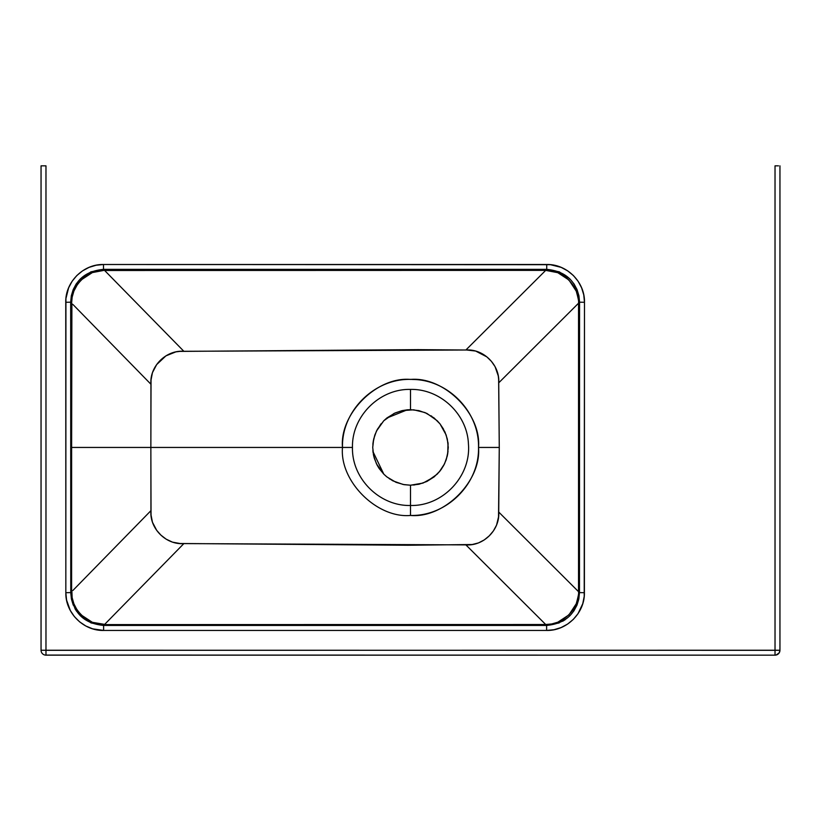 <?xml version="1.0" encoding="UTF-8"?>
<svg xmlns="http://www.w3.org/2000/svg" width="821" height="821" viewBox="0 0 821 821"><rect width="100%" height="100%" fill="white"/><g stroke="black" fill="none" stroke-linecap="round" stroke-linejoin="round"><path stroke-width="1.23" d="M386.773 418.063L407.308 409.812L410.5 409.679L410.5 389.411C440.261 388.713 467.375 414.266 468.432 444.017C471.244 476.18 442.776 506.383 410.5 505.479L410.5 515.455C446.84 516.399 479.454 483.785 478.51 447.445C479.392 411.865 448.184 379.682 412.594 379.466C375.536 377.321 341.485 410.336 342.49 447.445C339.442 413.794 376.849 376.387 410.5 379.435C444.151 376.387 481.558 413.794 478.51 447.445L499.271 447.445L498.634 379.343L498.275 375.905L495.053 366.618L491.369 361.302L486.843 356.878L475.646 351.049L466.718 350.013L418.033 349.643L179.748 351.398L175.838 351.881L165.934 355.862L156.647 364.596L152.429 372.703L151.043 379.969L150.859 447.445L352.466 447.445C351.665 478.458 379.487 506.28 410.5 505.479C442.776 506.383 471.244 476.18 468.432 444.017C467.375 414.266 440.261 388.713 410.5 389.411L410.5 409.679L418.895 410.623L426.889 413.415L437.193 420.732L440.005 423.872L444.961 432L447.312 438.999L448.266 447.445L447.322 455.84L444.53 463.834L441.318 469.273L437.213 474.138L426.91 481.465L418.946 484.257L410.5 485.211L410.5 505.479L410.5 485.211L423.01 483.076L434.073 476.95L440.035 470.977L443.556 465.702L446.152 459.914L447.732 453.767L448.02 443.196L446.131 434.935L440.005 423.872L434.032 417.91L424.96 412.553L413.681 409.812L402.054 410.633L394.09 413.425L383.787 420.752L377.444 429.188L374.848 434.976L373.268 441.123L372.734 447.445L373.688 455.891L376.48 463.855L383.807 474.158L386.968 476.98L396.04 482.338L404.178 484.677L410.5 485.211L403.142 484.482L392.849 480.829M373.452 454.762L372.734 447.445L373.678 439.05L376.47 431.056L381.047 423.81M373.463 454.824L374.355 458.395M379.025 468.309L377.208 465.281M383.797 474.148L379.199 468.575M386.434 476.549L383.807 474.158L372.96 451.581M389.267 478.674L389.78 479.023M431.733 416.216L431.22 415.867M383.797 420.742L386.927 417.94L395.055 412.984L402.054 410.633L407.308 409.812M373.021 442.837L374.848 434.976M439.912 423.759L443.576 429.219M446.142 434.956L448.04 443.309M448.04 443.33L448.133 444.253M448.04 451.55L446.152 459.914M444.541 463.814L439.256 471.931M434.227 476.827L426.787 481.517M423.123 483.035L413.692 485.078M410.5 389.411C379.487 388.61 351.665 416.432 352.466 447.445C351.665 416.432 379.487 388.61 410.5 389.411M392.705 480.757L386.547 476.642M377.198 465.261L374.376 458.457M376.47 431.056L383.787 420.752M410.5 515.455L410.5 505.479C379.487 506.28 351.665 478.458 352.466 447.445L342.49 447.445C339.442 481.096 376.849 518.503 410.5 515.455C376.849 518.503 339.442 481.096 342.49 447.445L150.859 447.445L151.043 514.983L152.449 522.228L156.698 530.356L160.895 535.107L166.129 539.14L172.472 542.137L179.963 543.502L408.037 545.247L472.188 544.528L478.489 542.917L484.226 539.941L489.234 535.877L493.4 530.93L496.541 525.163L498.521 516.994L499.271 447.445L478.51 447.445C481.558 481.096 444.151 518.503 410.5 515.455M775.024 652.972L775.024 652.12L775.024 652.972M775.024 654.778L775.024 650.314L41.05 650.232L41.05 165.842L41.05 650.232A4.926 4.926 0 0 0 45.976 655.158A4.926 4.926 0 0 1 41.05 650.232L45.976 650.314L45.976 165.842L41.05 165.842L45.976 165.842L45.976 655.158L775.024 655.158L45.976 655.066M775.989 655.066L775.024 655.158A4.926 4.926 0 0 0 779.95 650.232L779.119 652.972L775.989 655.066M45.976 650.232L45.976 654.778M45.976 651.197L45.976 654.327L45.976 650.314L779.95 650.232A4.926 4.926 0 0 1 775.024 655.158L775.024 165.842L775.024 650.314L779.95 650.232L779.95 165.842L779.95 650.232M72.823 590.525L150.931 510.652L150.859 447.445L71.632 447.445L71.612 591.756C70.144 608.012 88.175 626.064 104.441 624.607L183.863 543.594C166.016 545.052 149.453 528.508 150.931 510.652L89.766 573.191M104.657 624.391L92.352 622.308L81.217 614.98L76.958 609.736L73.911 603.846L72.156 597.729L71.879 591.489M71.889 303.421L71.632 447.445L150.859 447.445L150.931 384.238L72.884 304.437M89.766 321.699L150.931 384.238C149.453 366.392 166.027 349.828 183.863 351.296L104.441 270.283C88.175 268.826 70.144 286.878 71.612 303.134L70.678 302.2L70.76 592.608L71.396 599.012L73.264 605.169M111.42 277.395L183.863 351.296L465.887 350.003L545.698 270.376L104.647 270.489M104.914 270.766L109.347 275.281M578.538 303.216C579.995 286.96 561.954 268.919 545.698 270.376L465.887 350.003C483.661 348.668 500.04 365.088 498.727 382.843L578.538 303.216L498.727 382.843L499.271 447.445L498.727 512.047L578.538 591.674L578.538 303.216L579.554 302.2L578.928 295.786L577.06 289.628L574.033 283.943L569.948 278.966L559.296 271.843L546.724 269.35L103.508 269.35L90.936 271.843L80.284 278.966L76.199 283.943L73.172 289.628L71.304 295.786L70.678 302.2L71.612 303.134L72.156 297.161L73.911 291.045L77.492 284.364L81.217 279.91L92.352 272.582L104.441 270.283L103.508 269.35L104.441 270.283L380.205 270.417L545.698 270.376L546.724 269.35L545.698 270.376L557.787 272.685L568.922 279.992L576.239 291.127C578.323 298.587 579.092 302.621 578.538 303.216L578.538 591.674L498.727 512.047C500.04 529.802 483.661 546.211 465.887 544.887L545.708 624.514C561.975 625.961 579.995 607.92 578.538 591.674L579.472 592.608L579.554 302.2L578.538 303.216M80.386 615.822L91.049 622.934L103.61 625.438L104.441 624.607L545.698 624.514L465.887 544.887L183.863 543.594L104.934 624.104M71.612 591.756L70.76 592.608L71.612 591.756L71.612 303.134M74.916 608.587L76.64 611.327M569.846 615.822L573.93 610.845L576.968 605.169L578.836 599.012L579.472 592.608L578.538 591.674C579.092 592.249 578.323 596.272 576.239 603.763L568.932 614.888L557.808 622.205L551.691 623.96L545.698 624.514L546.622 625.438L559.183 622.934M562.642 621.261L565.33 619.588M545.698 624.514L104.441 624.607L103.61 625.438L546.622 625.438L545.698 624.514M103.61 630.446L103.61 625.438C83.67 623.488 72.72 612.548 70.76 592.608L65.834 592.69C65.321 612.866 83.434 630.959 103.61 630.446L546.622 630.446C566.798 630.959 584.901 612.866 584.398 592.69L584.48 302.282C585.014 282.106 566.911 263.982 546.724 264.506L103.508 264.506C83.321 263.982 65.218 282.106 65.752 302.282L65.834 592.69L70.76 592.608L70.678 302.2L65.752 302.282L70.678 302.2C72.607 282.25 83.557 271.299 103.508 269.35L103.508 264.506L103.508 269.35L546.724 269.35L546.724 264.506L546.724 269.35C566.675 271.299 577.625 282.25 579.554 302.2L584.48 302.282L579.554 302.2L579.472 592.608L584.398 592.69L579.472 592.608C577.512 612.548 566.562 623.488 546.622 625.438L546.622 630.446L546.622 625.438L103.61 625.438L103.61 630.446L92.65 628.824L85.815 625.992L79.658 621.877L74.413 616.643L70.298 610.485L66.563 600.059L65.834 592.69L65.926 298.577L68.615 287.832L72.104 281.295L76.794 275.569L82.521 270.879L89.048 267.379L96.139 265.234L103.508 264.506L550.429 264.69L561.184 267.379L567.711 270.879L573.438 275.569L578.128 281.295L581.617 287.832L583.762 294.913L584.48 302.282L584.213 596.395L582.766 603.651L578.025 613.667L573.325 619.393L567.598 624.083L561.071 627.572L553.99 629.717L546.622 630.446L103.61 630.446M778.503 165.842L775.024 165.842M45.976 165.842L41.05 165.842M373.093 452.658L372.867 450.565M372.939 443.504L372.867 444.325M447.907 442.232L448.133 444.325"/></g></svg>
